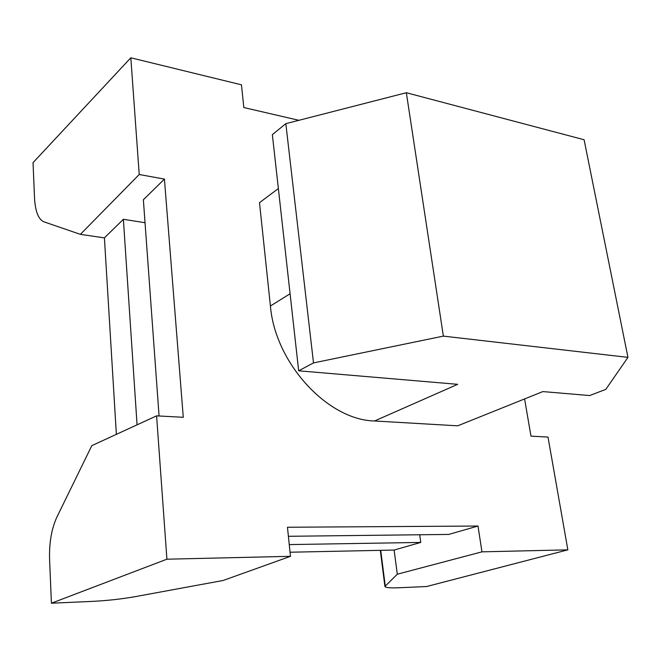 <?xml version="1.0" encoding="UTF-8"?>
<svg xmlns="http://www.w3.org/2000/svg" width="661" height="661" viewBox="0 0 661 661"><rect width="100%" height="100%" fill="white"/><g stroke="black" fill="none" stroke-linecap="round" stroke-linejoin="round"><path stroke-width="0.99" d="M374.556 420.974L457.685 384.33L298.673 370.804L313.504 362.906L443.366 336.119L627.95 357.37L605.807 389.362L589.629 395.559L542.863 391.585L457.701 425.824L374.556 420.974C327.831 420.099 275.116 363.269 270.415 306.002L259.5 202.671L278.364 188.55M298.673 370.804L272.357 134.637L285.825 123.665L406.341 92.73L584.084 139.735L627.95 357.37M130.82 57.796L33.05 162.656L34.512 197.813C35.256 211.305 38.363 219.295 43.841 221.782L80.378 234.358L139.223 174.504L130.82 57.796L241.463 84.815L243.826 107.553L298.904 120.31M288.403 536.294L448.679 534.427L477.994 526.032L481.96 551.844L567.849 549.845L548.002 437.078L530.973 436.153L524.594 398.93M159.07 415.984L143.363 199.746L164.432 179.114L139.223 174.504M137.067 424.833L123.376 219.303L145.032 222.716M289.262 544.59L420.76 542.425L394.13 550.051L290.055 552.224M419.702 534.766L420.76 542.425M116.369 434.343L104.413 237.869L123.376 219.303M290.485 556.314L223.17 580.474L135.992 596.511C121.963 599.015 107.256 600.651 91.879 601.411L51.409 603.204L166.911 559.198L290.485 556.314L287.461 527.247L477.994 526.032M567.849 549.845L426.576 586.53L399.112 587.753C390.122 588.125 385.388 587.687 384.917 586.456L397.294 574.211L481.96 551.844M166.911 559.198L156.591 415.852L183.279 417.298L164.432 179.114M156.591 415.852L91.821 445.638L56.846 517.199C51.533 528.759 49.112 542.863 49.592 559.512L51.409 603.204M80.378 234.358L104.413 237.869M394.13 550.051L397.294 574.211M285.825 123.665L313.504 362.906M406.341 92.73L443.366 336.119M290.088 293.748L270.415 306.002M380.711 550.332L385.231 585.828M380.315 550.34L384.917 586.456"/></g></svg>
